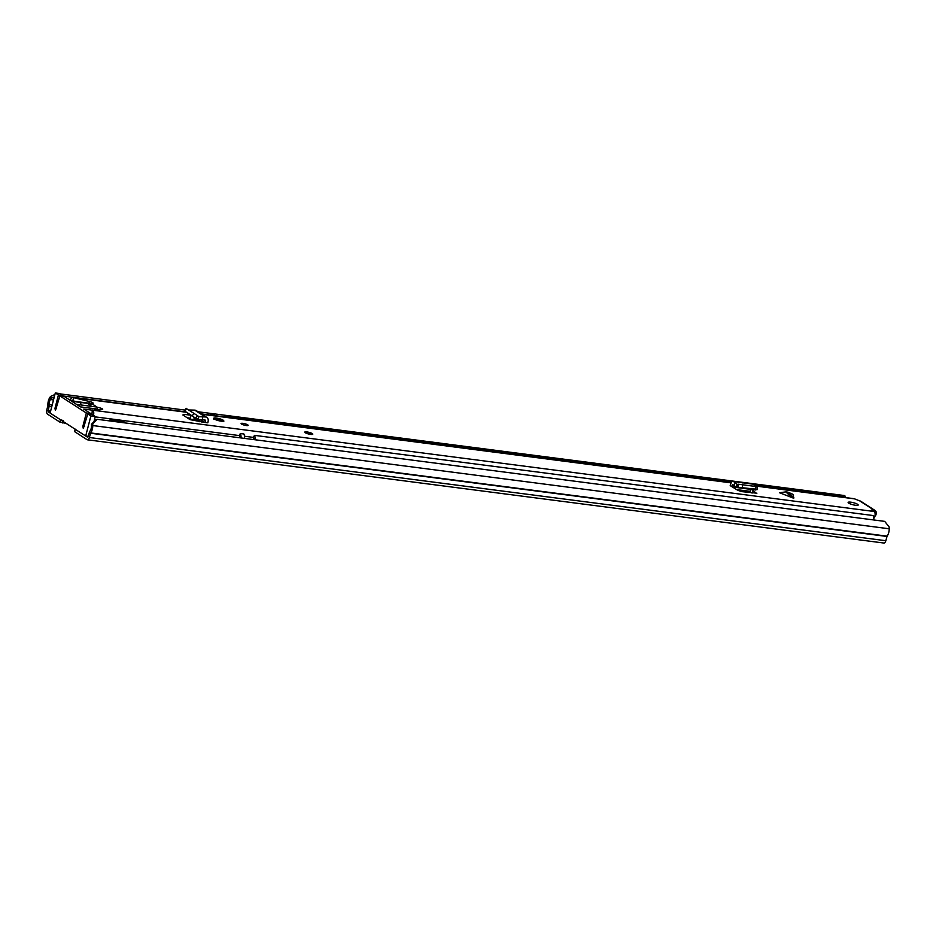<?xml version="1.0" encoding="UTF-8"?>
<svg xmlns="http://www.w3.org/2000/svg" width="936" height="936" viewBox="0 0 936 936"><rect width="100%" height="100%" fill="white"/><g stroke="black" fill="none" stroke-linecap="round" stroke-linejoin="round"><path stroke-width="1.4" d="M176.705 451.374L170.82 450.754M66.14 423.411L59.834 422.089L47.525 414.145A3.323 1.696 97.4 0 1 46.8 410.003L47.935 405.358A7.476 3.826 97.4 0 1 49.69 397.741L50.485 396.501L54.896 394.536M92.758 423.774L91.447 424.277L95.823 419.784L97.133 419.293L92.758 423.774L92.769 425.552A7.476 3.826 97.4 0 1 90.652 432.923L89.4 437.51A3.323 1.696 97.4 0 1 87.434 439.803A3.323 1.696 97.4 0 1 87.048 439.663L74.74 431.718L75.079 429.179M59.834 422.089L60.442 419.726L48.134 411.781L49.058 406.47A3.112 1.591 -82.6 0 0 49.234 404.621A4.984 2.551 97.4 0 1 50.404 399.543L51.199 398.291L50.485 396.501M60.442 419.726L63.18 420.58M75.114 429.062L74.74 431.718M91.447 424.277L91.471 426.055A4.984 2.551 97.4 0 1 90.055 430.969A3.112 1.591 -82.6 0 0 89.353 432.49L87.762 437.334L75.348 429.355M97.133 419.293L884.707 521.375L889.177 527.003L889.2 528.781A7.476 3.826 97.4 0 1 887.071 536.152L885.83 540.727A3.323 1.696 97.4 0 1 883.865 543.032L87.434 439.803M60.313 393.916L185 410.085M198.069 411.77L844.775 495.589L845.828 497.624M62.747 395.94L185.831 411.899M201.369 413.911L209.921 415.011M214.426 415.596L224.09 416.848M843.593 497.145L845.489 497.39L844.775 495.589M54.276 396.922L51.199 398.291M825.751 535.497L813.782 533.953M93.974 421.691L95.308 416.508L90.886 415.935L87.762 413.923L92.184 414.496L95.308 416.508M56.616 408.494L54.99 408.283L58.43 394.98L55.306 392.968L59.728 393.541L62.852 395.554L62.665 396.279M92.254 410.167L83.772 409.067L90.745 413.56L86.323 412.987L59.869 395.916L64.291 396.49L71.265 400.994L91.307 403.591M81.046 404.995L80.601 402.445L71.744 401.298L80.402 406.891L97.075 409.055M90.745 413.56L90.558 414.285M199.532 421.703L199.731 420.919L201.369 421.972M194.314 419.679L193.869 417.128L196.654 418.93L196.396 419.948M80.601 402.445L91.248 403.825M109.36 420.884L109.489 420.358A4.153 0.842 14.5 0 1 111.595 420.159L123.669 421.715L125.635 422.99M58.43 394.98L62.852 395.554M55.306 392.968L50.111 413.057L85.691 436.024L88.347 436.375M87.762 413.923L83.398 428.29M59.869 395.916L55.505 410.284M90.886 415.935L85.691 436.024M83.222 428.22L82.883 426.278L86.323 412.987M54.99 408.283L55.329 410.225M189.084 419L197.04 420.03A8.833 4.516 97.4 0 1 198.069 420.416A8.833 4.516 97.4 0 1 199.239 421.668M192.43 416.075L184.872 411.196L192.43 416.075M187.223 409.067L197.426 415.654L195.694 418.252M185.492 411.653L184.872 411.196L186.603 408.599M188.756 409.991L194.7 410.12A4.153 3.463 122.8 0 1 196.244 410.6L206.821 417.421A4.153 3.463 122.8 0 0 205.276 416.953L202.761 416.871L202.234 419.843L197.964 419.644L187.247 412.846M791.868 497.659L785.854 491.88L779.512 492.745L793.482 498.163L793.459 494.547L787.96 492.16L793.974 497.929M848.741 503.159A5.195 1.053 14.5 0 0 854.275 505.066A5.195 1.053 14.5 0 0 858.195 505.03A5.195 1.053 14.5 0 0 857.587 504.305A5.195 1.053 14.5 0 0 852.052 502.386A5.195 1.053 14.5 0 0 848.133 502.421A5.195 1.053 14.5 0 0 848.741 503.159M305.218 432.713A4.153 0.842 14.5 0 0 309.652 434.234A4.153 0.842 14.5 0 0 312.788 434.21A4.153 0.842 14.5 0 0 312.308 433.625A4.153 0.842 14.5 0 0 307.874 432.093A4.153 0.842 14.5 0 0 304.738 432.128A4.153 0.842 14.5 0 0 305.218 432.713M241.523 424.055A3.639 0.737 14.5 0 0 245.407 425.389A3.639 0.737 14.5 0 0 248.145 425.365A3.639 0.737 14.5 0 0 247.724 424.85A3.639 0.737 14.5 0 0 243.851 423.517A3.639 0.737 14.5 0 0 241.102 423.54A3.639 0.737 14.5 0 0 241.523 424.055M214.309 419.035A5.195 1.053 14.5 0 0 219.843 420.943A5.195 1.053 14.5 0 0 223.762 420.907A5.195 1.053 14.5 0 0 223.154 420.182A5.195 1.053 14.5 0 0 217.62 418.263A5.195 1.053 14.5 0 0 213.701 418.31A5.195 1.053 14.5 0 0 214.309 419.035M875.137 514.156L876.178 513.923A3.639 3.03 -57.2 0 0 875.055 510.471A3.639 3.03 -57.2 0 0 873.967 510.085L871.872 510.05M755.083 485.866L854.1 498.689A3.744 1.919 97.4 0 1 854.533 498.853L859.798 500.924A3.639 3.03 122.8 0 1 860.874 501.322L875.055 510.471M70.411 400.432A3.744 1.919 97.4 0 1 72.715 397.414A3.744 1.919 97.4 0 1 73.148 397.578L89.365 401.474A3.639 0.737 14.5 0 1 93.155 403.217A3.639 0.737 14.5 0 1 91.354 403.404L97.519 407.371A3.639 0.737 14.5 0 1 101.053 408.283A3.639 0.737 14.5 0 1 102.679 409.371A3.639 0.737 14.5 0 1 101.954 409.605L92.711 410.214A3.744 1.919 97.4 0 1 93.413 415.28M871.931 509.816L874.095 511.489A3.744 1.919 97.4 0 1 875.137 514.285A3.744 1.919 97.4 0 1 874.165 517.854A4.949 2.527 -82.6 0 0 873.756 518.556M756.896 493.202L741.967 491.646L737.872 490.37L730.209 485.62L730.665 484.017A4.153 2.129 97.4 0 1 733.075 481.338A4.153 2.129 97.4 0 1 733.719 481.642L734.994 482.742L734.105 485.608L732.666 484.427L731.648 486.556M756.51 493.412L751.76 489.493M206.821 417.421A4.153 3.463 122.8 0 1 208.155 421.165L207.815 422.815L205.148 422.464L205.464 420.978A1.041 0.866 122.8 0 0 204.75 419.925L202.234 419.843M190.815 415.151L184.029 414.379L182.836 414.964L190.113 419.667L205.148 422.464M785.854 491.88L787.96 492.16M751.713 492.909L749.081 491.213M92.313 409.945L91.962 414.227A8.061 4.13 -82.6 0 0 91.81 414.449M90.909 405.148A3.639 0.737 14.5 0 0 88.592 404.434M75.793 401.485L72.786 400.795L73.558 397.847M71.932 400.982L72.786 400.795M187.2 417.784L190.324 418.135L191.061 415.315M90.628 406.236L91.354 403.404M96.888 409.792L97.519 407.371M876.084 514.285A3.112 1.591 97.4 0 1 874.879 516.286M748.905 491.096A3.112 1.591 -82.6 0 0 749.268 491.236A3.112 1.591 -82.6 0 0 751.023 489.399M753.012 490.3L752.322 492.979M757.084 486.65L738.293 484.216L737.053 484.392L736.41 487.445L734.105 485.608M737.053 484.392L734.994 482.742M738.293 484.216L738.141 487.305L736.679 487.527L737.112 484.392M738.141 487.305L756.194 489.177M736.679 487.527L756.932 489.739M733.075 481.338L752.544 483.865A4.153 2.129 97.4 0 1 753.188 484.169L755.153 485.924M198.923 416.66L197.554 419.503L198.959 416.684L197.426 415.654M202.761 416.871L198.959 416.684M304.808 432.35A4.153 0.842 -165.5 0 1 308.26 432.596A4.153 0.842 -165.5 0 1 312.203 434.023A4.153 0.842 -165.5 0 1 312.612 434.374M223.891 417.011A7.277 3.721 97.4 0 1 225.049 416.344L731.683 482.017M754.042 484.918L843.605 496.525L843.593 497.332M225.038 417.163L225.049 416.344M209.734 415.175A7.277 3.721 97.4 0 1 210.892 414.519L214.438 414.976L214.414 415.783M210.881 415.327L210.892 414.519M253.925 439.616A4.774 2.445 97.4 0 0 253.445 437.159L254.498 435.357L873.054 515.525A7.277 3.721 97.4 0 1 873.779 519.96M254.498 435.357A7.277 3.721 97.4 0 1 255.224 439.78M244.6 438.411A7.277 3.721 -82.6 0 0 243.875 433.976L240.341 433.52A7.277 3.721 97.4 0 1 241.055 437.954M239.768 437.779A4.774 2.445 97.4 0 0 239.288 435.322L240.341 433.52M48.134 411.781L50.357 412.074M91.471 426.055L92.769 425.552L889.2 528.781M53.492 399.941L50.404 399.543L49.69 397.741M90.652 432.923L887.071 536.152M90.511 433.228L886.93 536.457M89.4 437.51L885.83 540.727M49.234 404.621L52.194 404.995M49.058 406.47L51.714 406.821M47.958 410.752L50.614 411.091M62.969 421.364L62.56 422.943M90.687 413.759L92.091 413.934M84.509 426.488L82.883 426.278M193.927 413.338L192.208 415.923M873.967 510.085L859.798 500.924M73.148 397.578L186.369 412.261M201.942 414.274L731.121 482.859M756.955 486.205L854.533 498.853M92.711 410.214L874.095 511.489M95.215 416.883L239.382 435.579M244.495 436.235L253.551 437.404M88.897 403.276L89.365 401.474M736.234 487.305L731.952 486.755M733.777 485.316L732.069 485.105M742.494 484.286L742.353 487.375M755.984 486.041L755.843 489.118M753.188 484.169L733.719 481.642M204.809 422.417L200.702 419.773M205.464 420.978L203.779 419.89M183.479 415.385L184.029 414.379M205.276 416.953L194.7 410.12M214.87 419.351L216.567 418.439L222.23 421.258M88.92 403.194L71.089 400.877M76.576 404.41L97.04 407.066M186.17 408.33L184.439 410.927M72.715 397.414L186.17 412.121M201.731 414.145L731.168 482.765M736.562 489.586L749.268 491.236M757.318 489.551L757.47 486.463M755.609 489.984L736.585 487.527M196.572 419.258L199.649 421.247M223.482 421.574C225.061 421.528 220.557 418.778 216.508 418.415L213.619 419.024"/></g></svg>

